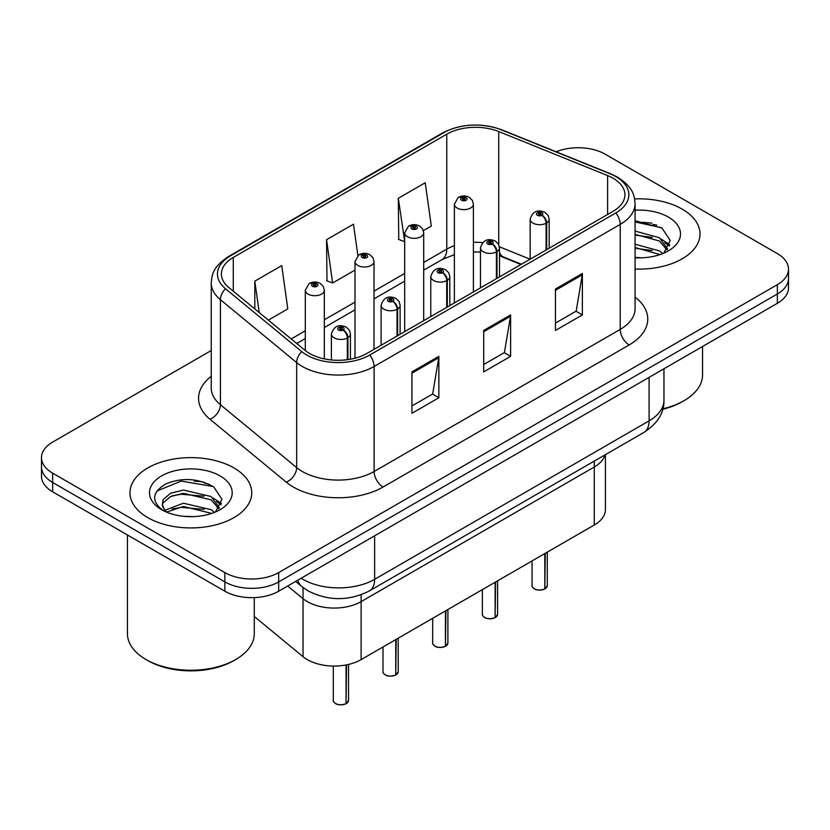 <?xml version="1.0" encoding="UTF-8"?>
<svg xmlns="http://www.w3.org/2000/svg" width="830" height="830" viewBox="0 0 830 830"><rect width="100%" height="100%" fill="white"/><g stroke="black" fill="none" stroke-linecap="round" stroke-linejoin="round"><path stroke-width="1.25" d="M594.28 461.086L594.28 467.01A38.056 21.974 180 0 0 604.956 454.923A38.056 21.974 180 0 1 594.28 467.01L361.112 601.626A38.056 21.974 180 0 1 303.033 598.689L287.668 586.022L303.033 598.689L303.033 656.686L254.281 616.493M605.423 454.653L605.423 509.464A38.056 21.974 180 0 1 594.28 525.006L361.112 659.622A38.056 21.974 180 0 1 303.033 656.686M594.28 525.006L594.28 467.01L361.112 601.626A38.056 21.974 180 0 1 303.033 598.689L303.033 587.515M520.981 264.49L500.365 256.148A50.734 29.289 0 0 0 499.494 255.806M682.187 209.119A60.881 35.151 0 0 0 634.628 198.92A60.881 35.151 0 0 1 682.187 209.119A60.881 35.151 0 0 1 700.022 233.967A60.881 35.151 0 0 0 682.187 209.119M233.915 467.923A60.881 35.151 0 0 0 167.556 460.308A60.881 35.151 0 0 0 129.978 492.781A60.881 35.151 0 0 0 147.813 517.64A60.881 35.151 0 0 0 214.161 525.255A60.881 35.151 0 0 0 251.749 492.781A60.881 35.151 0 0 0 233.915 467.923A60.881 35.151 0 0 0 167.556 460.308A60.881 35.151 0 0 0 129.978 492.781A60.881 35.151 0 0 0 147.813 517.64A60.881 35.151 0 0 0 214.161 525.255A60.881 35.151 0 0 0 251.749 492.781A60.881 35.151 0 0 0 233.915 467.923M613.038 178.201A40.587 23.437 180 0 1 624.928 194.77A40.587 23.437 180 0 1 613.038 211.339L366.922 353.435A40.587 23.437 180 0 1 304.973 350.302L228.738 287.439A40.587 23.437 180 0 1 221.392 274.004A40.587 23.437 180 0 1 233.282 257.425L446.758 134.18A40.587 23.437 180 0 1 498.737 131.555L607.622 175.576A40.587 23.437 180 0 1 613.038 178.201M615.818 176.593A44.53 25.709 0 0 0 609.874 173.709L500.998 129.698A44.53 25.709 0 0 0 443.967 132.572L230.501 255.827A44.53 25.709 0 0 0 225.511 288.747L301.747 351.609A44.53 25.709 0 0 0 369.713 355.043L615.818 212.947A44.53 25.709 0 0 0 615.818 176.593M211.245 350.519L52.643 442.089A38.056 21.974 0 0 0 41.5 457.621L41.5 476.264A38.056 21.974 0 0 0 52.643 491.796L224.857 591.219L224.857 581.903A38.056 21.974 0 0 0 278.673 581.903L777.357 293.986A38.056 21.974 0 0 0 788.5 278.455A38.056 21.974 0 0 1 777.357 293.986L278.673 581.903A38.056 21.974 0 0 1 224.857 581.903L52.643 482.479L224.857 581.903L224.857 572.576A38.056 21.974 0 0 0 278.673 572.576L777.357 284.669A38.056 21.974 0 0 0 788.5 269.127A38.056 21.974 0 0 0 777.357 253.596L605.143 154.173A38.056 21.974 0 0 0 556.193 151.797M41.5 466.948A38.056 21.974 0 0 0 52.643 482.479A38.056 21.974 0 0 1 41.5 466.948M411.95 371.871L411.95 413.299L438.863 397.757L438.863 356.329L411.95 371.871M411.95 405.943L432.679 393.98L438.748 357.709A10.147 5.862 -120 0 0 438.863 356.329M432.492 394.084L438.863 397.757M555.457 289.016L555.457 330.444L582.37 314.912L582.37 273.485L555.457 289.016M555.457 323.088L576.186 311.126L582.255 274.855A10.147 5.862 -120 0 0 582.37 273.485M575.999 311.229L582.37 314.912M483.703 330.444L483.703 371.871L510.616 356.34L510.616 314.912L483.703 330.444M483.703 364.515L504.433 352.553L510.502 316.282A10.147 5.862 -120 0 0 510.616 314.912M504.246 352.657L510.616 356.34M635.075 269.045A60.881 35.151 0 0 0 700.022 233.967A60.881 35.151 0 0 1 635.075 269.045M41.5 457.621A38.056 21.974 0 0 0 52.643 473.152L224.857 572.576M423.373 230.616L431.299 226.04L425.23 182.756L398.317 198.287L398.753 239.465M268.36 320.11L287.792 308.895L281.723 265.61L254.81 281.142L254.81 308.936M357.875 255.567L353.476 224.183L326.564 239.714L326.999 280.893M326.564 239.714L332.643 282.999L354.991 270.103M332.643 282.999L326.564 280.737M398.317 198.287L404.677 241.406M404.386 241.582L398.317 239.31M254.81 281.142L259.219 312.578M208.558 483.973A50.734 29.289 0 0 0 204.761 483.257M656.841 225.158A50.734 29.289 0 0 0 653.044 224.442M224.857 591.219A38.056 21.974 0 0 0 278.673 591.219L777.357 303.313A38.056 21.974 0 0 0 788.5 287.771L788.5 269.127M544.76 588.989C540.237 590.441 536.771 590.4 534.344 588.854C532.352 587.121 531.584 586.053 532.061 585.638A7.615 4.399 0 0 0 534.292 588.74A7.615 4.399 0 0 0 544.812 588.875L544.646 588.968A7.356 4.243 180 0 1 534.468 588.843M544.812 588.563L545.279 553.288M546.69 249.654L546.69 222.917A6.339 3.818 -122.2 0 0 542.011 215.271A3.175 1.826 0 0 0 541.917 212.739A3.175 1.826 0 0 0 537.425 212.739A3.175 1.826 0 0 0 537.425 215.323A3.175 1.826 0 0 0 541.814 215.385L540.527 214.576A1.266 0.737 180 0 1 538.774 214.555A1.266 0.737 180 0 1 538.4 214.036A1.266 0.737 180 0 1 539.189 213.352A1.266 0.737 180 0 1 540.569 213.518A1.266 0.737 180 0 1 540.942 214.036A1.266 0.737 180 0 1 540.61 214.524L542.011 215.271M541.814 215.385A6.339 3.496 62.1 0 1 546.099 223.26A9.514 5.488 180 0 1 532.943 223.094A9.514 5.488 180 0 1 530.163 219.213C532.59 211.401 537.57 209.139 545.082 212.428L548.153 215.437L549.18 219.213A9.514 5.488 180 0 1 546.69 222.917M546.099 249.986L546.099 223.26M544.812 588.875L544.812 553.558M473.391 291.963L473.391 204.139A9.514 5.488 180 0 1 467.518 209.212A9.514 5.488 180 0 1 457.154 208.029A9.514 5.488 180 0 1 454.373 204.139L458.16 197.54A6.339 3.818 57.8 0 1 461.542 197.727A3.175 1.826 0 0 0 461.636 200.258A3.175 1.826 0 0 0 466.128 200.258A3.175 1.826 0 0 0 466.128 197.665A3.175 1.826 0 0 0 461.739 197.613L463.026 198.422A1.266 0.737 180 0 1 464.779 198.443A1.266 0.737 180 0 1 465.153 198.961A1.266 0.737 180 0 1 464.364 199.636A1.266 0.737 180 0 1 462.984 199.48A1.266 0.737 180 0 1 462.611 198.961A1.266 0.737 180 0 1 462.943 198.474L461.542 197.727M463.026 199.501L463.026 198.422M461.739 197.613A6.339 3.496 -117.9 0 0 458.772 197.187A6.339 3.496 -117.9 0 0 458.492 197.364M462.943 199.459L462.943 198.474M495.074 617.676C490.551 619.128 487.075 619.087 484.658 617.541C482.655 615.818 481.898 614.74 482.375 614.325A7.615 4.399 0 0 0 484.606 617.427A7.615 4.399 0 0 0 495.126 617.562L494.95 617.655A7.356 4.243 180 0 1 484.782 617.53M495.126 617.25L495.593 581.975M496.994 278.341L496.994 251.615A6.339 3.818 -122.2 0 0 492.325 243.958A3.175 1.826 0 0 0 492.221 241.426A3.175 1.826 0 0 0 487.739 241.426A3.175 1.826 0 0 0 487.739 244.02A3.175 1.826 0 0 0 492.128 244.072L490.841 243.263A1.266 0.737 180 0 1 489.088 243.242A1.266 0.737 180 0 1 488.714 242.723A1.266 0.737 180 0 1 489.493 242.049A1.266 0.737 180 0 1 490.883 242.204A1.266 0.737 180 0 1 491.246 242.723A1.266 0.737 180 0 1 490.914 243.211L492.325 243.958M492.128 244.072A6.339 3.496 62.1 0 1 496.413 251.947A9.514 5.488 180 0 1 483.257 251.781A9.514 5.488 180 0 1 480.466 247.9C482.904 240.098 487.874 237.837 495.396 241.115L498.467 244.124L499.494 247.9A9.514 5.488 180 0 1 496.994 251.615M496.413 278.673L496.413 251.947M495.126 617.562L495.126 582.245M445.378 646.363C440.865 647.815 437.389 647.774 434.962 646.228C432.97 644.505 432.212 643.426 432.679 643.011A7.615 4.399 0 0 0 434.91 646.114A7.615 4.399 0 0 0 445.43 646.248L445.264 646.352A7.356 4.243 180 0 1 435.086 646.217M445.43 645.937L445.907 610.662M447.308 307.027L447.308 280.301A6.339 3.818 -122.2 0 0 442.629 272.645A3.175 1.826 0 0 0 442.535 270.113A3.175 1.826 0 0 0 438.053 270.113A3.175 1.826 0 0 0 438.053 272.707A3.175 1.826 0 0 0 442.432 272.759L441.145 271.95A1.266 0.737 180 0 1 439.392 271.929A1.266 0.737 180 0 1 439.029 271.41A1.266 0.737 180 0 1 439.807 270.736A1.266 0.737 180 0 1 441.187 270.891A1.266 0.737 180 0 1 441.56 271.41A1.266 0.737 180 0 1 441.228 271.908L442.629 272.645M442.432 272.759A6.339 3.496 62.1 0 1 446.716 280.633A9.514 5.488 180 0 1 433.571 280.467A9.514 5.488 180 0 1 430.78 276.587C433.208 268.785 438.188 266.523 445.71 269.802L448.781 272.811L449.808 276.587A9.514 5.488 180 0 1 447.308 280.301M446.716 307.359L446.716 280.633M445.43 646.248L445.43 610.942M395.692 675.049C391.169 676.512 387.703 676.46 385.276 674.925C383.284 673.192 382.516 672.113 382.993 671.698A7.615 4.399 0 0 0 385.224 674.8A7.615 4.399 0 0 0 395.744 674.935L395.578 675.039A7.356 4.243 180 0 1 385.4 674.904M395.744 674.624L396.211 639.349M397.622 335.714L397.622 308.988A6.339 3.818 -122.2 0 0 392.943 301.332A3.175 1.826 0 0 0 392.849 298.8A3.175 1.826 0 0 0 388.357 298.8A3.175 1.826 0 0 0 388.357 301.394A3.175 1.826 0 0 0 392.746 301.446L391.459 300.636A1.266 0.737 180 0 1 389.706 300.616A1.266 0.737 180 0 1 389.332 300.097A1.266 0.737 180 0 1 390.121 299.423A1.266 0.737 180 0 1 391.501 299.578A1.266 0.737 180 0 1 391.874 300.097A1.266 0.737 180 0 1 391.542 300.595L392.943 301.332M392.746 301.446A6.339 3.496 62.1 0 1 397.031 309.32A9.514 5.488 180 0 1 383.875 309.154A9.514 5.488 180 0 1 381.095 305.274C383.522 297.472 388.502 295.21 396.014 298.489L399.085 301.498L400.122 305.274A9.514 5.488 180 0 1 397.622 308.988M397.031 336.046L397.031 309.32M395.744 674.935L395.744 639.629M346.006 703.736C341.483 705.199 338.007 705.147 335.59 703.612C333.587 701.879 332.83 700.8 333.307 700.385A7.615 4.399 0 0 0 335.538 703.487A7.615 4.399 0 0 0 346.058 703.622L345.882 703.726A7.356 4.243 180 0 1 335.714 703.591M346.058 703.311L346.525 664.872M347.926 359.618L347.926 337.675A6.339 3.818 -122.2 0 0 343.257 330.018A3.175 1.826 0 0 0 343.153 327.487A3.175 1.826 0 0 0 338.671 327.487A3.175 1.826 0 0 0 338.671 330.081A3.175 1.826 0 0 0 343.06 330.132L341.773 329.323A1.266 0.737 180 0 1 340.02 329.303A1.266 0.737 180 0 1 339.646 328.784A1.266 0.737 180 0 1 340.425 328.109A1.266 0.737 180 0 1 341.815 328.265A1.266 0.737 180 0 1 342.188 328.784A1.266 0.737 180 0 1 341.846 329.282L343.257 330.018M343.06 330.132A6.339 3.496 62.1 0 1 347.345 338.007A9.514 5.488 180 0 1 334.189 337.841A9.514 5.488 180 0 1 331.398 333.961C333.836 326.159 338.806 323.897 346.328 327.176L349.399 330.184L350.426 333.961A9.514 5.488 180 0 1 347.926 337.675M347.345 359.701L347.345 338.007M346.058 703.622L346.058 664.965M423.705 320.65L423.705 232.825A9.514 5.488 180 0 1 417.832 237.909A9.514 5.488 180 0 1 407.468 236.716A9.514 5.488 180 0 1 404.677 232.825L408.474 226.227A6.339 3.818 57.8 0 1 411.856 226.414A3.175 1.826 0 0 0 411.95 228.945A3.175 1.826 0 0 0 416.432 228.945A3.175 1.826 0 0 0 416.432 226.362A3.175 1.826 0 0 0 412.054 226.3L413.34 227.109A1.266 0.737 180 0 1 415.093 227.13A1.266 0.737 180 0 1 415.457 227.648A1.266 0.737 180 0 1 414.678 228.333A1.266 0.737 180 0 1 413.299 228.167A1.266 0.737 180 0 1 412.925 227.648A1.266 0.737 180 0 1 413.257 227.161L411.856 226.414M413.34 228.188L413.34 227.109M412.054 226.3A6.339 3.496 -117.9 0 0 409.086 225.874A6.339 3.496 -117.9 0 0 408.806 226.051M413.257 228.146L413.257 227.161M374.019 349.337L374.019 261.523A9.514 5.488 180 0 1 368.147 266.596A9.514 5.488 180 0 1 357.772 265.403A9.514 5.488 180 0 1 354.991 261.523L358.788 254.914A6.339 3.818 57.8 0 1 362.171 255.101A3.175 1.826 0 0 0 362.264 257.632A3.175 1.826 0 0 0 366.746 257.632A3.175 1.826 0 0 0 366.746 255.049A3.175 1.826 0 0 0 362.357 254.986L363.644 255.796A1.266 0.737 180 0 1 365.397 255.827A1.266 0.737 180 0 1 365.771 256.335A1.266 0.737 180 0 1 364.993 257.02A1.266 0.737 180 0 1 363.602 256.854L363.571 255.848L362.171 255.101M363.644 256.875L363.644 255.796M362.357 254.986A6.339 3.496 -117.9 0 0 359.4 254.561A6.339 3.496 -117.9 0 0 359.12 254.737M363.602 256.854A1.266 0.737 180 0 1 363.239 256.335A1.266 0.737 180 0 1 363.571 255.848M324.323 358.882L324.323 290.21A9.514 5.488 180 0 1 318.45 295.283A9.514 5.488 180 0 1 308.086 294.09A9.514 5.488 180 0 1 305.305 290.21L309.092 283.601A6.339 3.818 57.8 0 1 312.474 283.787A3.175 1.826 0 0 0 312.568 286.319A3.175 1.826 0 0 0 317.06 286.319A3.175 1.826 0 0 0 317.06 283.736A3.175 1.826 0 0 0 312.671 283.673L313.958 284.483A1.266 0.737 180 0 1 315.711 284.514A1.266 0.737 180 0 1 316.085 285.032A1.266 0.737 180 0 1 315.296 285.707A1.266 0.737 180 0 1 313.916 285.541L313.875 284.534L312.474 283.787M313.958 285.572L313.958 284.483M312.671 283.673A6.339 3.496 -117.9 0 0 309.704 283.248A6.339 3.496 -117.9 0 0 309.424 283.435M313.916 285.541A1.266 0.737 180 0 1 313.543 285.032A1.266 0.737 180 0 1 313.875 284.534M662.838 408.785A63.422 36.613 0 0 0 683.982 400.714A63.422 36.613 0 0 0 702.564 374.818L702.564 346.494M662.693 409.304A60.881 35.151 0 0 0 682.187 401.751L683.982 400.714M635.075 257.393L641.88 257.798M635.075 244.238L659.414 250.878L662.765 253.565M635.075 247.527L660.016 254.582M635.075 231.082L659.414 237.722L667.652 249.104M635.075 234.371L659.414 241.011L666.998 249.954M635.075 257.736A41.355 23.883 0 0 0 668.389 250.857A41.355 23.883 0 0 0 668.389 217.087A41.355 23.883 0 0 0 635.075 210.208M663.751 253.16L670.225 240.441L662.029 228.094L635.075 220.687M635.075 221.963L661.468 227.71M635.075 235.118L652.318 237.39M664.82 242.723L669.333 246.043M635.075 248.274L652.318 250.536M661.386 239.175L669.758 244.788M235.71 659.528L233.915 660.566A60.881 35.151 0 0 1 147.813 660.566L146.018 659.528A63.422 36.613 0 0 0 235.71 659.528A63.422 36.613 0 0 0 254.281 633.632L254.281 597.61M183.938 516.322L193.597 516.613M164.973 510.253L183.44 503.208L211.131 509.682L214.493 512.38M166.674 512.027L183.44 506.497L211.743 513.397M165.263 511.539L162.296 504.588A28.677 16.559 0 0 0 166.923 512.255M162.296 504.588L163.168 499.567L170.586 493.248L183.44 490.053L211.131 496.537L219.369 507.919M162.369 504.993L163.168 502.856L170.586 496.537L183.44 493.342L211.131 499.826L218.726 508.769M215.468 511.975L221.952 499.255L213.756 486.899C198.038 478.153 181.946 477.219 165.492 484.098C151.994 492.439 151.143 501.206 162.939 510.377L163.085 510.481M220.106 475.901A41.355 23.883 0 0 0 161.611 475.901A41.355 23.883 0 0 0 161.611 509.672A41.355 23.883 0 0 0 220.106 509.662A41.355 23.883 0 0 0 220.106 475.901M127.436 534.976L127.436 633.632A63.422 36.613 0 0 0 146.018 659.528L147.813 660.566M156.901 491.049L181.179 481.089L213.196 486.525M172.069 495.894L181.179 494.234L204.035 496.195M216.537 501.538L221.05 504.848M172.069 509.049L181.179 507.389L204.035 509.35M213.103 497.99L221.486 503.592M361.112 594.778L361.112 659.622M635.075 297.078A63.422 36.613 180 0 1 629.182 344.938L383.066 487.034A12.689 7.325 60 0 1 374.102 471.502L620.217 329.406A50.734 29.289 0 0 0 635.075 308.698L635.075 203.672A50.734 29.289 180 0 1 620.217 224.391A12.689 7.325 -120 0 0 615.818 212.947M383.066 487.034A63.422 36.613 180 0 1 293.374 487.034A63.422 36.613 180 0 1 286.267 482.147L210.032 419.285A63.422 36.613 180 0 1 211.245 376.312M302.348 471.502A50.734 29.289 0 0 0 374.102 471.502L374.102 366.487A50.734 29.289 180 0 1 296.663 362.575L220.417 299.703A50.734 29.289 180 0 1 211.245 282.906L211.245 387.921A50.734 29.289 0 0 0 220.417 404.729L296.663 467.591A50.734 29.289 0 0 0 302.348 471.502M635.075 203.672C634.265 194.915 633.363 187.622 617.593 177.153L610.922 173.916A12.689 5.945 112 0 0 609.874 173.709M610.922 173.916L502.036 129.905C481.026 122.467 461.075 123.546 442.203 133.142A12.689 7.325 60 0 1 443.967 132.572M230.501 255.827A12.689 7.325 -120 0 0 228.738 256.387C212.926 266.876 212.055 274.159 211.245 282.906M225.511 288.747A12.689 8.487 129.5 0 0 220.417 299.703L220.417 404.729A12.689 8.487 -50.5 0 1 210.032 419.285M502.036 129.905A12.689 5.945 112 0 0 500.998 129.698M301.747 351.609A12.689 8.487 129.5 0 0 296.663 362.575L296.663 467.591A12.689 8.487 -50.5 0 1 286.267 482.147M369.713 355.043A12.689 7.325 60 0 1 374.102 366.487L620.217 224.391L620.217 329.406A12.689 7.325 60 0 0 629.182 344.938M278.673 572.576L278.673 591.219M777.357 284.669L777.357 303.313M52.643 473.152L52.643 491.796M233.282 257.425L233.282 291.195M607.622 175.576L607.622 214.472M498.737 131.555L498.737 244.622M530.131 259.209L499.411 246.79M482.614 242.64A40.587 23.437 0 0 0 473.391 242.308M454.373 245.69A40.587 23.437 0 0 0 446.758 249.145L423.705 262.446M446.758 134.18L446.758 249.145A22.835 13.187 60 0 1 442.027 259.593L423.705 270.165M404.677 273.433L374.019 291.133M354.991 302.12L324.323 319.82M305.305 330.807L291.206 338.951M521.437 264.231L503.271 256.885A22.835 10.697 -68 0 1 499.494 252.144M483.703 331.751L510.502 316.282M555.457 290.334L582.255 274.855M411.95 373.178L438.748 357.709M301.134 578.251A50.734 29.289 0 0 0 302.888 579.309A50.734 29.289 0 0 0 374.641 579.309L649.091 420.862A50.734 29.289 0 0 0 663.959 400.143C664.332 412.738 657.619 423.508 643.841 432.471L369.381 590.929A25.367 14.649 60 0 0 374.641 579.309L374.641 535.817M649.091 377.36L649.091 420.862A25.367 14.649 60 0 1 643.841 432.471M297.814 580.17A25.367 16.963 129.5 0 0 301.84 586.571L295.615 581.436M545.279 588.605A7.615 4.399 0 0 0 547.281 585.638L547.281 552.137M495.593 617.292A7.615 4.399 0 0 0 497.595 614.325L497.595 580.824M445.907 645.979A7.615 4.399 0 0 0 447.899 643.011L447.899 609.511M396.211 674.666A7.615 4.399 0 0 0 398.213 671.698L398.213 638.197M346.525 703.352A7.615 4.399 0 0 0 348.527 700.385L348.527 664.436M651.861 223.218A50.734 29.289 0 0 0 642.545 222.347M203.578 482.033A50.734 29.289 0 0 0 194.262 481.161M442.203 133.142L228.738 256.387M503.271 256.885L499.494 255.516M480.466 252.071L473.391 251.957M454.373 254.634L442.027 259.593M404.677 281.152L374.019 298.862M354.991 309.839L324.323 327.549M305.305 338.526L296.715 343.485M369.381 590.929C348.974 601.179 328.556 601.179 308.138 590.929L301.84 586.571M663.959 400.143L663.959 368.779M532.061 585.638L532.061 560.924M530.163 259.188L530.163 219.213M549.18 248.201L549.18 219.213M547.281 585.638L545.227 588.719M473.391 204.139L472.363 200.362L469.292 197.353C465.806 195.548 462.3 195.496 458.772 197.187M454.373 302.95L454.373 204.139M482.375 614.325L482.375 589.611M480.466 287.875L480.466 247.9M499.494 276.898L499.494 247.9M497.595 614.325L495.541 617.406M432.679 643.011L432.679 618.298M430.78 316.562L430.78 276.587M449.808 305.585L449.808 276.587M447.899 643.011L445.855 646.093M382.993 671.698L382.993 646.985M381.095 345.259L381.095 305.274M400.122 334.272L400.122 305.274M398.213 671.698L396.159 674.78M333.307 700.385L333.307 666.054M331.398 359.961L331.398 333.961M350.426 359.214L350.426 333.961M348.527 700.385L346.473 703.466M423.705 232.825L422.678 229.049L419.607 226.04C416.12 224.235 412.614 224.183 409.086 225.874M404.677 331.637L404.677 232.825M374.019 261.523L372.992 257.736L369.921 254.727C366.424 252.932 362.918 252.87 359.4 254.561M354.991 358.207L354.991 261.523M324.323 290.21L323.295 286.433L320.224 283.414C316.738 281.619 313.232 281.557 309.704 283.248M305.305 350.571L305.305 290.21"/></g></svg>
